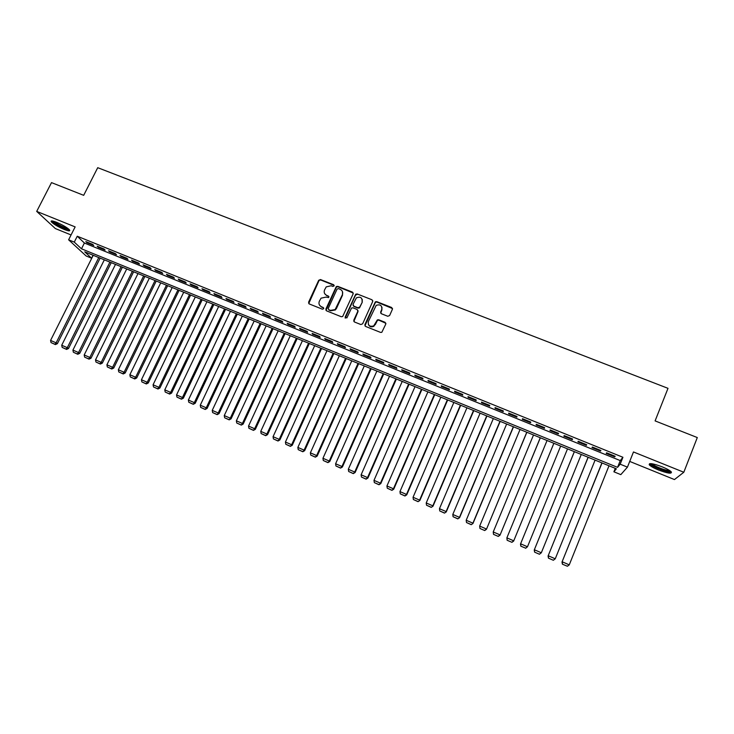 <?xml version="1.0" encoding="UTF-8"?>
<svg xmlns="http://www.w3.org/2000/svg" width="734" height="734" viewBox="0 0 734 734"><rect width="100%" height="100%" fill="white"/><g stroke="black" fill="none" stroke-linecap="round" stroke-linejoin="round"><path stroke-width="1.1" d="M334.108 285.911L333.631 284.719L320.492 279.562L318.703 280.287L308.574 302.224L309.243 303.94L322.4 309.197L323.666 308.684L323.189 307.473L321.483 306.794C319.189 305.592 318.464 303.766 319.318 301.289L321.052 298.178L325.933 297.114L328.685 297.573L328.419 296.077L326.713 295.398C324.419 294.215 323.694 292.389 324.547 289.93L326.217 286.884L331.144 285.755L332.851 286.425L334.108 285.911M334.181 285.398L320.703 279.984L319.125 280.379L308.739 303.573M323.731 308.106L321.483 306.794M328.97 296.729L326.713 295.398M662.068 466.787C652.939 463.42 648.673 462.769 649.287 464.833C650.654 466.292 653.728 468.017 658.526 470.008C667.61 473.375 671.894 474.036 671.353 471.98C669.995 470.512 666.894 468.787 662.068 466.787M56.61 222.31C52.343 220.668 50.573 220.494 51.279 221.778C53.564 224.145 57.885 226.714 64.243 229.467C68.51 231.127 70.299 231.311 69.602 230.017C67.345 227.659 63.005 225.099 56.61 222.31M387.781 316.271L389.616 315.528L392.415 309.262L391.699 307.518L376.735 301.646L375.358 301.839L364.862 324.676L365.569 326.428L380.561 332.41L381.818 332.309L385.8 324.061L385.084 322.309L378.661 319.758L377.349 319.896L373.725 325.887C369.707 327.015 367.918 325.566 368.358 321.565L376.193 305.381C380.267 304.05 382.12 305.436 381.753 309.546L380.652 311.996L381.359 313.739L387.781 316.271M620.175 464.182L627.442 467.136L620.817 474.632L613.899 471.797L616.367 468.797L84.749 251.845L91.594 258.203L86.126 255.973L68.611 239.807L74.281 242.11L81.483 248.808L617.56 467.356L620.175 464.182L622.927 457.282L77.254 236.229L74.281 242.11M68.611 239.807L75.143 226.898L36.7 211.401L51.508 182.619L83.685 195.327L97.723 167.682L668.004 388.332L655.095 420.894L697.3 437.556L683.813 472.246L633.479 451.961L627.442 467.136M353.164 293.829L352.467 292.114L337.759 286.343L336.245 286.664L325.859 309.115L326.538 310.84L341.264 316.721L342.677 316.51L353.164 293.829M357.164 293.958L372 299.784L372.707 301.509L362.651 323.795L360.825 324.529L354.458 321.987L353.76 320.244L357.853 311.216L357.146 309.482L352.944 307.812L351.531 308.032L346.861 317.932L345.108 317.235L355.715 294.215L357.164 293.958L372 299.784M629.717 461.42L674.454 479.559L683.813 472.246M36.7 211.401L55.353 228.568L71.07 234.944M92.612 244.358L85.823 241.605L86.988 242.725L93.769 245.477L92.612 244.358M103.98 248.964L97.154 246.202L98.292 247.312L105.109 250.074L103.98 248.964M115.412 253.606L108.549 250.817L109.66 251.918L116.504 254.698L115.412 253.606M126.909 258.267L120 255.469L121.082 256.561L127.973 259.35L126.909 258.267M138.46 262.956L131.524 260.139L132.57 261.221L139.497 264.029L138.46 262.956M150.085 267.662L143.102 264.836L144.121 265.901L151.085 268.727L150.085 267.662M161.764 272.406L154.746 269.552L155.736 270.617L162.737 273.452L161.764 272.406M173.508 277.168L166.453 274.305L167.416 275.351L174.444 278.204L173.508 277.168M185.326 281.957L178.234 279.076L179.151 280.113L186.225 282.985L185.326 281.957M197.198 286.774L190.069 283.884L190.959 284.902L198.07 287.792L197.198 286.774M209.144 291.618L201.969 288.71L202.823 289.719L209.979 292.627L209.144 291.618M221.154 296.49L213.943 293.563L214.759 294.563L221.952 297.481L221.154 296.49M233.228 301.38L225.971 298.444L226.76 299.435L233.999 302.362L233.228 301.38M245.367 306.307L238.073 303.353L238.834 304.326L246.101 307.28L245.367 306.307M257.579 311.262L250.248 308.289L250.964 309.253L258.276 312.216L257.579 311.262M269.855 316.244L262.488 313.253L263.167 314.198L270.525 317.189L269.855 316.244M282.205 321.244L274.791 318.244L275.443 319.18L282.838 322.18L282.205 321.244M294.628 326.281L287.168 323.263L287.774 324.189L295.215 327.208L294.628 326.281M307.115 331.346L299.61 328.309L300.188 329.217L307.665 332.254L307.115 331.346M319.666 336.438L312.124 333.383L312.666 334.282L320.189 337.337L319.666 336.438M332.3 341.567L324.712 338.484L325.217 339.374L332.777 342.448L332.3 341.567M344.998 346.714L337.374 343.622L337.833 344.494L345.439 347.586L344.998 346.714M357.779 351.898L350.1 348.788L350.531 349.65L358.183 352.751L357.779 351.898M370.624 357.109L362.908 353.981L363.293 354.825L370.991 357.944L370.624 357.109M383.543 362.348L375.78 359.201L376.129 360.036L383.873 363.174L383.543 362.348M396.543 367.615L388.736 364.449L389.048 365.275L396.828 368.431L396.543 367.615M409.618 372.918L401.764 369.734L402.03 370.542L409.856 373.716L409.618 372.918M422.766 378.249L414.866 375.046L415.095 375.836L422.967 379.038L422.766 378.249M435.987 383.616L428.041 380.396L428.225 381.166L436.143 384.377L435.987 383.616M449.281 389.011L441.299 385.772L441.437 386.534L449.41 389.763L449.281 389.011M462.668 394.433L454.63 391.176L454.731 391.919L462.741 395.176L462.668 394.433M476.118 399.892L468.035 396.617L468.099 397.342L476.155 400.617L476.118 399.892M489.661 405.379L481.522 402.085L481.541 402.801L489.651 406.086L489.661 405.379M503.276 410.902L495.092 407.59L495.065 408.287L503.221 411.6L503.276 410.902M516.975 416.462L508.745 413.123L508.671 413.811L516.874 417.132L516.975 416.462M530.746 422.05L522.47 418.692L522.36 419.362L530.609 422.711L530.746 422.05M544.61 427.665L536.288 424.289L536.123 424.94L544.426 428.307L544.61 427.665M558.556 433.326L550.179 429.922L549.968 430.564L558.317 433.95L558.556 433.326M572.584 439.015L564.152 435.592L563.905 436.216L572.3 439.62L572.584 439.015L572.3 439.62M586.686 444.731L578.218 441.299L577.915 441.896L586.365 445.327L586.686 444.731M600.889 450.493L592.356 447.034L592.017 447.621L600.513 451.071L600.889 450.493M77.254 236.229L84.392 243.018L620.258 460.594L622.927 457.282M606.192 453.373L614.743 456.842L615.165 456.282L606.587 452.805L606.192 453.373M336.099 287.389L336.53 286.443M615.275 468.356L613.899 471.797M93.071 255.248L91.594 258.203M84.392 243.018L81.483 248.808M620.258 460.594L617.56 467.356M86.988 242.725L87.263 242.183M98.292 247.312L98.567 246.771M109.66 251.918L109.926 251.377M121.082 256.561L121.358 256.01M132.57 261.221L132.845 260.671M144.121 265.901L144.396 265.359M155.736 270.617L156.003 270.066M167.416 275.351L167.682 274.8M179.151 280.113L179.417 279.562M190.959 284.902L191.225 284.352M202.823 289.719L203.098 289.159M214.759 294.563L215.025 294.004M226.76 299.435L227.026 298.866M238.834 304.326L239.101 303.766M250.964 309.253L251.23 308.684M263.167 314.198L263.433 313.638M275.443 319.18L275.7 318.611M287.774 324.189L288.04 323.611M300.188 329.217L300.454 328.648M312.666 334.282L312.932 333.704M325.217 339.374L325.483 338.796M337.833 344.494L338.099 343.916M350.531 349.65L350.788 349.063M363.293 354.825L363.559 354.238M376.129 360.036L376.395 359.449M389.048 365.275L389.304 364.679M402.03 370.542L402.287 369.945M415.095 375.836L415.352 375.248M428.225 381.166L428.491 380.57M441.437 386.534L441.703 385.928M454.731 391.919L454.988 391.323M468.099 397.342L468.356 396.745M481.541 402.801L481.798 402.195M495.065 408.287L495.322 407.682M508.671 413.811L508.928 413.196M522.36 419.362L522.617 418.747M536.123 424.94L536.38 424.335M549.968 430.564L550.225 429.95M563.905 436.216L564.152 435.592M586.365 445.327L586.622 444.703M600.513 451.071L600.77 450.447M614.743 456.842L615 456.218M324.667 293.628L326.914 295.811M319.492 305.105L321.694 307.188M353.256 293.04L337.943 286.755L336.429 287.086L325.988 310.427M338.346 288.59L337.08 289.095L328.217 308.464L328.694 309.665L330.502 310.39L335.144 309.564L342.347 294.784C343.182 292.306 342.457 290.481 340.145 289.297L338.346 288.59M342.484 291.664L342.521 295.187L336.475 308.436L335.337 309.959L330.695 310.776L328.887 310.06M372.799 300.766L372.138 300.188M357.935 310.39L358.008 311.611L353.843 321.492M357.32 294.371L355.513 295.105L345.219 318.171M362.082 301.867C362.394 297.637 360.495 296.316 356.375 297.903L353.026 304.362L353.724 306.087L357.935 307.757L359.752 307.014L362.238 302.27L362.247 299.426M353.109 305.583L353.724 306.087M362.238 302.27L359.486 307.941L358.091 308.152L353.889 306.482M381.946 307.243L381.882 309.941L380.68 313.134M368.358 324.465C369.541 326.804 371.376 327.41 373.872 326.263L375.147 324.263M385.901 323.299L378.799 320.143L377.487 320.281L375.285 324.639M392.525 308.564L376.872 302.05L375.496 302.243L364.936 325.887M98.769 257.57L56.133 342.842L50.573 340.429L93.227 255.304M54.912 344.255L51.013 342.576L55.408 344.585L54.912 344.255L56.133 342.842L57.39 343.659L100.136 258.12M50.573 340.429L51.013 342.576M55.408 344.585L57.39 343.659M68.868 229.228L64.197 228.09C57.949 225.338 54.151 222.989 52.802 221.062L52.802 221.062M54.077 221.402C56.179 223.32 59.564 225.292 64.243 227.301L67.849 228.402M51.811 220.916C54.114 223.283 58.399 225.824 64.675 228.54L69.546 229.944M670.491 471.173C669.812 472.944 654.719 467.714 651.599 464.659L650.93 463.622M652.159 463.787L652.535 464.182C655.086 466.668 666.949 471.072 669.491 470.466M649.682 463.649L650.26 464.264C653.48 467.393 668.49 472.935 671.399 472.035M109.907 262.111L67.308 347.677L61.711 345.255L104.329 259.836M66.069 349.09L62.161 347.402L66.565 349.421L66.069 349.09L67.308 347.677L68.537 348.485L111.238 262.653M61.711 345.255L62.161 347.402M66.565 349.421L68.537 348.485M121.092 266.681L78.547 352.54L72.923 350.1L115.495 264.396M77.299 353.953L73.363 352.247L77.776 354.274L77.299 353.953L78.547 352.54L79.74 353.338L122.395 267.213M72.923 350.1L73.363 352.247M77.776 354.274L79.74 353.338M132.349 271.268L89.842 357.421L84.19 354.981L126.716 268.974M88.585 358.843L84.621 357.128L89.053 359.155L88.585 358.843L89.842 357.421L91.007 358.21L133.616 271.791M84.19 354.981L84.621 357.128M89.053 359.155L91.007 358.21M143.653 275.883L101.2 362.339L95.512 359.88L137.992 273.571M99.925 363.761L95.952 362.036L100.384 364.064L99.925 363.761L101.2 362.339L102.338 363.11L144.901 276.397M95.512 359.88L95.952 362.036M100.384 364.064L102.338 363.11M155.03 280.526L112.623 367.284L106.907 364.807L149.332 278.204M111.329 368.697L107.338 366.963L111.779 369L111.329 368.697L112.623 367.284L113.724 368.046L156.241 281.021M106.907 364.807L107.338 366.963M111.779 369L113.724 368.046M166.453 285.196L124.101 372.248L118.358 369.762L160.737 282.856M122.798 373.661L118.78 371.927L123.229 373.964L122.798 373.661L124.101 372.248L125.175 373L167.636 285.673M118.358 369.762L118.78 371.927M123.229 373.964L125.175 373M177.949 289.884L135.643 377.239L129.863 374.744L172.196 287.535M134.331 378.661L130.285 376.909L134.753 378.955L134.331 378.661L135.643 377.239L136.689 377.982L179.096 290.352M129.863 374.744L130.285 376.909M134.753 378.955L136.689 377.982M189.5 294.6L147.25 382.267L141.442 379.753L183.72 292.233M145.928 383.68L141.864 381.919L146.332 383.965L145.928 383.68L147.25 382.267L148.259 382.983L190.62 295.05M141.442 379.753L141.864 381.919M146.332 383.965L148.259 382.983M201.116 299.334L158.92 387.313L153.076 384.781L195.299 296.967M157.581 388.726L153.498 386.956L157.975 389.011L157.581 388.726L158.92 387.313L159.902 388.02L202.208 299.784M153.076 384.781L153.498 386.956M157.975 389.011L159.902 388.02M212.796 304.105L170.655 392.387L164.783 389.846L206.951 301.72M169.297 393.809L165.196 392.029L169.682 394.085L169.297 393.809L170.655 392.387L171.6 393.085L213.851 304.537M164.783 389.846L165.196 392.029M169.682 394.085L171.6 393.085M224.54 308.895L182.454 397.498L176.545 394.938L218.659 306.5M181.087 398.911L176.958 397.122L181.454 399.177L182.454 397.498L183.362 398.177L225.558 309.308M176.545 394.938L176.958 397.122M181.454 399.177L183.362 398.177M236.348 313.712L194.317 402.627L188.381 400.058L230.439 311.299M192.932 404.039L188.785 402.241L193.29 404.306L194.317 402.627L195.198 403.296L237.33 314.115M188.381 400.058L188.785 402.241M193.29 404.306L195.198 403.296M248.22 318.556L206.245 407.792L200.272 405.205L242.275 316.134M204.85 409.205L200.676 407.398L205.19 409.462L206.245 407.792L207.089 408.443L249.175 318.951M200.272 405.205L200.676 407.398M205.19 409.462L207.089 408.443M260.148 323.428L218.246 412.976L212.236 410.379L254.175 320.987M216.833 414.389L212.631 412.572L217.154 414.646L218.246 412.976L219.053 413.618L261.075 323.804M212.236 410.379L212.631 412.572M217.154 414.646L219.053 413.618M272.149 328.327L230.302 418.197L224.265 415.582L266.148 325.878M228.88 419.609L224.659 417.784L229.192 419.857L230.302 418.197L231.082 418.83L273.039 328.685M224.265 415.582L224.659 417.784M229.192 419.857L231.082 418.83M284.223 333.245L242.431 423.445L236.357 420.821L278.177 330.786M240.991 424.858L236.743 423.013L241.293 425.105L242.431 423.445L243.174 424.059L285.067 333.594M236.357 420.821L236.743 423.013M241.293 425.105L243.174 424.059M296.353 338.2L254.634 428.72L248.523 426.078L290.279 335.722M253.175 430.133L248.909 428.28L253.459 430.372L254.634 428.72L255.34 429.326L297.169 338.53M248.523 426.078L248.909 428.28M253.459 430.372L255.34 429.326M308.555 343.182L266.892 434.033L260.753 431.372L302.445 340.686M265.424 435.436L261.13 433.583L265.699 435.675L266.892 434.033L267.571 434.611L309.335 343.494M260.753 431.372L261.13 433.583M265.699 435.675L267.571 434.611M320.822 348.182L279.232 439.363L273.057 436.693L314.675 345.677M277.746 440.776L273.424 438.904L278.002 441.006L279.232 439.363L279.865 439.932L321.565 348.494M273.057 436.693L273.424 438.904M278.002 441.006L279.865 439.932M333.153 353.219L291.637 444.731L285.425 442.042L326.979 350.696M290.132 446.144L285.792 444.263L290.38 446.364L291.637 444.731L292.233 445.29L333.86 353.513M285.425 442.042L285.792 444.263M290.38 446.364L292.233 445.29M345.558 358.284L304.105 450.125L297.857 447.428L339.347 355.751M302.591 451.538L298.224 449.648L302.821 451.749L304.105 450.125L304.665 450.667L346.228 358.559M297.857 447.428L298.224 449.648M302.821 451.749L304.665 450.667M358.036 363.376L316.648 455.557L310.372 452.841L351.788 360.825M315.125 456.961L310.73 455.062L315.336 457.172L316.648 455.557L317.18 456.08L358.669 363.633M310.372 452.841L310.73 455.062M315.336 457.172L317.18 456.08M370.578 368.496L329.263 461.016L322.951 458.282L364.293 365.927M327.722 462.42L323.299 460.512L327.914 462.622L329.263 461.016L329.749 461.521L371.175 368.734M322.951 458.282L323.299 460.512M327.914 462.622L329.749 461.521M383.194 373.643L341.952 466.503L335.603 463.76L376.872 371.065M340.392 467.907L335.952 465.989L340.576 468.108L341.952 466.503L342.402 466.998L383.744 373.863M335.603 463.76L335.952 465.989M340.576 468.108L342.402 466.998M395.874 378.817L354.715 472.026L348.32 469.265L389.525 376.221M353.137 473.43L348.668 471.494L353.302 473.623L354.715 472.026L355.128 472.503L396.397 379.028M348.32 469.265L348.668 471.494M353.302 473.623L355.128 472.503M408.627 384.02L367.55 477.577L361.119 474.797L402.241 381.414M365.954 478.981L361.458 477.036L366.11 479.164L367.55 477.577L367.918 478.036L409.113 384.221M361.119 474.797L361.458 477.036M366.11 479.164L367.918 478.036M421.463 389.259L380.451 483.165L373.991 480.366L415.031 386.634M378.845 484.568L374.322 482.605L378.983 484.743L380.451 483.165L380.79 483.605L421.903 389.433M373.991 480.366L374.322 482.605M378.983 484.743L380.79 483.605M434.363 394.525L393.433 488.78L386.937 485.963L427.904 391.883M391.809 490.184L387.268 488.211L391.928 490.349L393.433 488.78L393.727 489.211L434.767 394.69M386.937 485.963L387.268 488.211M391.928 490.349L393.727 489.211M447.336 399.819L406.489 494.422L399.957 491.596L440.84 397.167M404.847 495.826L400.278 493.844L404.957 495.991L406.489 494.422L406.746 494.844L447.694 399.966M399.957 491.596L400.278 493.844M404.957 495.991L406.746 494.844M460.383 405.14L419.619 500.111L413.049 497.267L453.851 402.48M417.967 501.505L413.37 499.515L418.05 501.661L419.839 500.505L460.704 405.269M413.049 497.267L413.37 499.515M418.05 501.661L419.839 500.505M473.503 410.499L432.831 505.827L426.215 502.964L466.934 407.82M431.161 507.222L426.527 505.221L431.225 507.368L433.005 506.203L473.788 410.609M426.215 502.964L426.527 505.221M431.225 507.368L433.005 506.203M486.706 415.884L446.116 511.57L439.464 508.69L480.1 413.187M444.428 512.965L439.776 510.956L444.483 513.112L446.244 511.937L486.945 415.985M439.464 508.69L439.776 510.956M444.483 513.112L446.244 511.937M499.982 421.298L459.475 517.351L452.786 514.461L493.331 418.591M457.768 518.755L453.089 516.727L457.805 518.883L459.567 517.699L500.175 421.38M452.786 514.461L453.089 516.727M457.805 518.883L459.567 517.699M513.332 426.748L472.916 523.168L466.191 520.259L506.644 424.023M471.2 524.562L466.494 522.525L471.219 524.691L472.962 523.498L513.488 426.812M466.191 520.259L466.494 522.525M471.219 524.691L472.962 523.498M479.972 528.489L484.706 530.535L479.972 528.489L479.669 526.085L520.039 429.482M526.764 432.234L486.44 529.324L526.874 432.271M479.963 528.361L479.669 526.085L486.44 529.021L484.697 530.416M484.706 530.535L486.44 529.324M493.514 534.352L498.267 536.407L493.514 534.352L493.23 531.957L533.508 434.987M540.27 437.739L500.001 535.196L540.334 437.767M493.523 534.233L493.23 531.957L500.037 534.903L498.285 536.297M498.267 536.407L500.001 535.196M507.13 540.252L511.91 542.325L507.13 540.252L506.873 537.857L547.05 440.51M553.858 443.29L513.635 541.096L553.876 443.299M507.157 540.141L506.873 537.857L513.717 540.82L511.947 542.215M511.91 542.325L513.635 541.096M520.828 546.179L525.691 548.17L520.828 546.179L520.489 544.059L560.675 446.07M567.52 448.859L527.48 546.775L525.636 548.27M520.874 546.078L520.589 543.793L527.48 546.775L525.691 548.17M574.337 451.649L534.242 550.014L574.383 451.667M581.264 454.474L541.325 552.766L539.444 554.253L534.609 552.151L539.444 554.253M534.664 552.06L534.398 549.766L541.325 552.766L539.518 554.152M534.609 552.151L534.242 550.014M588.081 457.254L548.078 556.005L588.163 457.291M595.091 460.117L555.253 558.794L553.335 560.262L548.463 558.152L553.335 560.262M548.546 558.069L548.28 555.776L555.253 558.794L553.427 560.18M548.463 558.152L548.078 556.005M601.898 462.897L562.005 562.024L602.036 462.952M609 465.787L569.263 564.85L567.419 566.244L562.409 564.198L567.419 566.244M562.51 564.116L562.253 561.813L569.263 564.85M562.409 564.198L562.005 562.024M356.164 294.435L355.678 294.242"/></g></svg>
